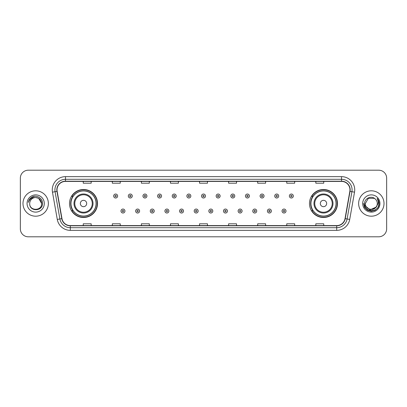 <?xml version="1.0" encoding="UTF-8"?>
<svg xmlns="http://www.w3.org/2000/svg" width="407" height="407" viewBox="0 0 407 407"><rect width="100%" height="100%" fill="white"/><g stroke="black" fill="none" stroke-linecap="round" stroke-linejoin="round"><path stroke-width="0.61" d="M309.478 203.5A14.006 14.006 0 0 0 323.484 217.506A14.006 14.006 0 0 0 337.495 203.5A14.006 14.006 0 0 0 323.484 189.494A14.006 14.006 0 0 0 309.478 203.5M69.505 203.5A14.006 14.006 0 0 0 83.516 217.506A14.006 14.006 0 0 0 97.522 203.5A14.006 14.006 0 0 0 83.516 189.494A14.006 14.006 0 0 0 69.505 203.5M72.868 210.638A12.815 12.815 0 0 1 72.868 196.362M312.835 210.638A12.815 12.815 0 0 1 312.835 196.362M20.35 178.129L20.35 228.871A7.926 7.926 0 0 0 28.276 236.798L378.724 236.798A7.926 7.926 0 0 0 386.65 228.871L386.65 178.129A7.926 7.926 0 0 0 378.724 170.202L28.276 170.202A7.926 7.926 0 0 0 20.35 178.129L20.35 228.871M22.99 203.5A12.688 12.688 0 0 0 35.679 216.188A12.688 12.688 0 0 0 48.362 203.5A12.688 12.688 0 0 0 35.679 190.812A12.688 12.688 0 0 0 22.99 203.5A12.688 12.688 0 0 0 35.679 216.188A12.688 12.688 0 0 0 48.362 203.5A12.688 12.688 0 0 0 35.679 190.812A12.688 12.688 0 0 0 22.99 203.5M358.638 203.5A12.688 12.688 0 0 0 371.321 216.188A12.688 12.688 0 0 0 384.01 203.5A12.688 12.688 0 0 0 371.321 190.812A12.688 12.688 0 0 0 358.638 203.5A12.688 12.688 0 0 0 371.321 216.188A12.688 12.688 0 0 0 384.01 203.5A12.688 12.688 0 0 0 371.321 190.812A12.688 12.688 0 0 0 358.638 203.5M57.031 189.86A8.455 8.455 0 0 1 65.491 181.405L341.509 181.405A8.455 8.455 0 0 1 349.837 191.331L345.029 218.605A8.455 8.455 0 0 1 336.701 225.595L70.299 225.595A8.455 8.455 0 0 1 61.971 218.605L57.163 191.331A8.455 8.455 0 0 1 57.031 189.86M56.822 189.86A8.669 8.669 0 0 0 56.955 191.366L61.762 218.64A8.669 8.669 0 0 0 70.299 225.804L336.701 225.804A8.669 8.669 0 0 0 345.238 218.64L350.045 191.366A8.669 8.669 0 0 0 341.509 181.196L65.491 181.196A8.669 8.669 0 0 0 56.822 189.86M52.478 192.16A13.212 13.212 0 0 1 65.491 176.648L341.509 176.648A13.212 13.212 0 0 1 354.522 192.16L349.715 219.434A13.212 13.212 0 0 1 336.701 230.352L70.299 230.352A13.212 13.212 0 0 1 57.285 219.434L52.478 192.16L55.077 191.697A10.572 10.572 0 0 1 65.491 179.294L341.509 179.294A10.572 10.572 0 0 1 351.923 191.697L347.11 218.971A10.572 10.572 0 0 1 336.701 227.706L70.299 227.706A10.572 10.572 0 0 1 59.89 218.971L55.077 191.697A10.572 10.572 0 0 1 54.92 189.86M378.724 170.202L28.276 170.202M28.276 236.798L378.724 236.798M386.65 228.871L386.65 178.129M345.238 218.64L347.11 218.971L351.923 191.697L354.522 192.16M199.537 181.405L199.537 183.196L207.463 183.196L207.463 181.405M170.462 181.405L170.462 183.196L178.393 183.196L178.393 181.405M141.392 181.405L141.392 183.196L149.323 183.196L149.323 181.405M112.322 181.405L112.322 183.196L120.248 183.196L120.248 181.405M83.252 181.405L83.252 183.196L91.178 183.196L91.178 181.405M228.607 181.405L228.607 183.196L236.538 183.196L236.538 181.405M257.677 181.405L257.677 183.196L265.608 183.196L265.608 181.405M286.752 181.405L286.752 183.196L294.678 183.196L294.678 181.405M315.822 181.405L315.822 183.196L323.748 183.196L323.748 181.405M207.463 225.595L207.463 223.804L199.537 223.804L199.537 225.595M178.393 225.595L178.393 223.804L170.462 223.804L170.462 225.595M149.323 225.595L149.323 223.804L141.392 223.804L141.392 225.595M120.248 225.595L120.248 223.804L112.322 223.804L112.322 225.595M91.178 225.595L91.178 223.804L83.252 223.804L83.252 225.595M236.538 225.595L236.538 223.804L228.607 223.804L228.607 225.595M265.608 225.595L265.608 223.804L257.677 223.804L257.677 225.595M294.678 225.595L294.678 223.804L286.752 223.804L286.752 225.595M323.748 225.595L323.748 223.804L315.822 223.804L315.822 225.595M41.651 203.5C42.018 211.208 29.34 211.208 29.706 203.5C29.146 211.849 42.76 211.655 42.491 203.5C42.954 197.787 35.531 194.083 31.136 197.649C29.584 198.896 28.653 200.493 28.348 202.452C29.579 198.947 32.021 197.309 35.679 197.527L38.665 198.326L41.651 203.5C42.018 211.208 29.34 211.208 29.706 203.5C29.34 211.208 42.018 211.208 41.651 203.5C42.018 211.208 29.34 211.208 29.706 203.5C29.34 211.208 42.018 211.208 41.651 203.5L38.665 198.326L35.679 197.527L38.665 198.326L41.651 203.5C41.3 199.873 39.306 197.878 35.679 197.527A5.973 5.973 0 0 0 29.706 203.5M27.06 203.5A8.618 8.618 0 0 0 35.679 212.118A8.618 8.618 0 0 0 44.297 203.5A8.618 8.618 0 0 0 35.679 194.882A8.618 8.618 0 0 0 27.06 203.5M31.136 197.654L34.737 196.154M86.686 203.5A3.17 3.17 0 0 0 83.516 200.33A3.17 3.17 0 0 0 80.342 203.5A3.17 3.17 0 0 0 83.516 206.67A3.17 3.17 0 0 0 86.686 203.5M93.03 203.5A9.514 9.514 0 0 0 83.516 193.986A9.514 9.514 0 0 0 73.998 203.5A9.514 9.514 0 0 0 83.516 213.014A9.514 9.514 0 0 0 93.03 203.5A9.514 9.514 0 0 1 83.516 213.014A9.514 9.514 0 0 1 73.998 203.5M96.067 203.5A12.556 12.556 0 0 0 83.516 190.944A12.556 12.556 0 0 0 70.96 203.5A12.556 12.556 0 0 0 83.516 216.056A12.556 12.556 0 0 0 96.067 203.5M97.258 203.5A13.741 13.741 0 0 1 71.769 210.638L73.041 210.638A12.673 12.673 0 0 0 96.184 203.531A12.673 12.673 0 0 0 73.041 196.362L71.769 196.362A13.741 13.741 0 0 1 97.258 203.5M326.658 203.5A3.17 3.17 0 0 0 323.484 200.33A3.17 3.17 0 0 0 320.314 203.5A3.17 3.17 0 0 0 323.484 206.67A3.17 3.17 0 0 0 326.658 203.5M333.002 203.5A9.514 9.514 0 0 0 323.484 193.986A9.514 9.514 0 0 0 313.97 203.5A9.514 9.514 0 0 0 323.484 213.014A9.514 9.514 0 0 0 333.002 203.5A9.514 9.514 0 0 1 323.484 213.014A9.514 9.514 0 0 1 313.97 203.5M336.04 203.5A12.556 12.556 0 0 0 323.484 190.944A12.556 12.556 0 0 0 310.933 203.5A12.556 12.556 0 0 0 323.484 216.056A12.556 12.556 0 0 0 336.04 203.5M337.23 203.5A13.741 13.741 0 0 1 311.742 210.638L313.014 210.638A12.673 12.673 0 0 0 336.157 203.531A12.673 12.673 0 0 0 313.014 196.362L311.742 196.362A13.741 13.741 0 0 1 337.23 203.5M377.294 203.5C377.66 211.208 364.982 211.208 365.349 203.5L368.335 198.326L374.308 198.326L375.234 198.987C371.571 195.141 364.509 198.311 364.575 203.5C363.904 212.724 378.856 212.963 379.1 203.948L379.11 203.5C379.09 201.541 378.439 199.822 377.157 198.336C378.134 199.939 378.474 201.658 378.184 203.5L375.9 207.336A5.973 5.973 0 0 0 377.294 203.5C377.66 211.208 364.982 211.208 365.349 203.5C364.982 211.208 377.66 211.208 377.294 203.5A5.973 5.973 0 0 0 375.234 198.987M375.9 207.336C372.731 211.625 365.038 208.883 365.349 203.5M376.282 207.021L370.049 209.844L364.764 205.438M362.703 203.5A8.618 8.618 0 0 0 371.321 212.118A8.618 8.618 0 0 0 379.94 203.5A8.618 8.618 0 0 0 371.321 194.882A8.618 8.618 0 0 0 362.703 203.5M377.157 198.336L379.11 203.729L378.744 201.139L379.11 203.729L378.744 201.139L379.11 203.729L377.213 198.402L379.11 203.724L377.213 198.402L379.11 203.5L378.067 207.397L375.218 210.246L371.321 211.289L367.424 210.246L364.575 207.397L363.532 203.5M377.213 198.402L379.11 203.729M117.633 196.021A1.984 1.984 0 0 1 115.649 198A1.984 1.984 0 0 1 113.67 196.021A1.984 1.984 0 0 1 115.649 194.037A1.984 1.984 0 0 1 117.633 196.021A1.984 1.984 0 0 0 115.649 194.037A1.984 1.984 0 0 0 113.67 196.021M132.275 196.021A1.984 1.984 0 0 1 130.291 198A1.984 1.984 0 0 1 128.312 196.021A1.984 1.984 0 0 1 130.291 194.037A1.984 1.984 0 0 1 132.275 196.021A1.984 1.984 0 0 0 130.291 194.037A1.984 1.984 0 0 0 128.312 196.021M146.917 196.021A1.984 1.984 0 0 1 144.933 198A1.984 1.984 0 0 1 142.954 196.021A1.984 1.984 0 0 1 144.933 194.037A1.984 1.984 0 0 1 146.917 196.021A1.984 1.984 0 0 0 144.933 194.037A1.984 1.984 0 0 0 142.954 196.021M161.559 196.021A1.984 1.984 0 0 1 159.575 198A1.984 1.984 0 0 1 157.595 196.021A1.984 1.984 0 0 1 159.575 194.037A1.984 1.984 0 0 1 161.559 196.021A1.984 1.984 0 0 0 159.575 194.037A1.984 1.984 0 0 0 157.595 196.021M176.2 196.021A1.984 1.984 0 0 1 174.216 198A1.984 1.984 0 0 1 172.237 196.021A1.984 1.984 0 0 1 174.216 194.037A1.984 1.984 0 0 1 176.2 196.021A1.984 1.984 0 0 0 174.216 194.037A1.984 1.984 0 0 0 172.237 196.021M190.842 196.021A1.984 1.984 0 0 1 188.858 198A1.984 1.984 0 0 1 186.874 196.021A1.984 1.984 0 0 1 188.858 194.037A1.984 1.984 0 0 1 190.842 196.021A1.984 1.984 0 0 0 188.858 194.037A1.984 1.984 0 0 0 186.874 196.021M205.484 196.021A1.984 1.984 0 0 1 203.5 198A1.984 1.984 0 0 1 201.516 196.021A1.984 1.984 0 0 1 203.5 194.037A1.984 1.984 0 0 1 205.484 196.021A1.984 1.984 0 0 0 203.5 194.037A1.984 1.984 0 0 0 201.516 196.021M220.126 196.021A1.984 1.984 0 0 1 218.142 198A1.984 1.984 0 0 1 216.158 196.021A1.984 1.984 0 0 1 218.142 194.037A1.984 1.984 0 0 1 220.126 196.021A1.984 1.984 0 0 0 218.142 194.037A1.984 1.984 0 0 0 216.158 196.021M234.763 196.021A1.984 1.984 0 0 1 232.784 198A1.984 1.984 0 0 1 230.8 196.021A1.984 1.984 0 0 1 232.784 194.037A1.984 1.984 0 0 1 234.763 196.021A1.984 1.984 0 0 0 232.784 194.037A1.984 1.984 0 0 0 230.8 196.021M249.405 196.021A1.984 1.984 0 0 1 247.425 198A1.984 1.984 0 0 1 245.441 196.021A1.984 1.984 0 0 1 247.425 194.037A1.984 1.984 0 0 1 249.405 196.021A1.984 1.984 0 0 0 247.425 194.037A1.984 1.984 0 0 0 245.441 196.021M264.046 196.021A1.984 1.984 0 0 1 262.067 198A1.984 1.984 0 0 1 260.083 196.021A1.984 1.984 0 0 1 262.067 194.037A1.984 1.984 0 0 1 264.046 196.021A1.984 1.984 0 0 0 262.067 194.037A1.984 1.984 0 0 0 260.083 196.021M278.688 196.021A1.984 1.984 0 0 1 276.709 198A1.984 1.984 0 0 1 274.725 196.021A1.984 1.984 0 0 1 276.709 194.037A1.984 1.984 0 0 1 278.688 196.021A1.984 1.984 0 0 0 276.709 194.037A1.984 1.984 0 0 0 274.725 196.021M293.33 196.021A1.984 1.984 0 0 1 291.351 198A1.984 1.984 0 0 1 289.367 196.021A1.984 1.984 0 0 1 291.351 194.037A1.984 1.984 0 0 1 293.33 196.021A1.984 1.984 0 0 0 291.351 194.037A1.984 1.984 0 0 0 289.367 196.021M120.991 211.035A1.984 1.984 0 0 1 122.97 209.05A1.984 1.984 0 0 1 124.954 211.035A1.984 1.984 0 0 1 122.97 213.014A1.984 1.984 0 0 1 120.991 211.035A1.984 1.984 0 0 0 122.97 213.014A1.984 1.984 0 0 0 124.954 211.035M135.633 211.035A1.984 1.984 0 0 1 137.612 209.05A1.984 1.984 0 0 1 139.596 211.035A1.984 1.984 0 0 1 137.612 213.014A1.984 1.984 0 0 1 135.633 211.035A1.984 1.984 0 0 0 137.612 213.014A1.984 1.984 0 0 0 139.596 211.035M150.275 211.035A1.984 1.984 0 0 1 152.254 209.05A1.984 1.984 0 0 1 154.238 211.035A1.984 1.984 0 0 1 152.254 213.014A1.984 1.984 0 0 1 150.275 211.035A1.984 1.984 0 0 0 152.254 213.014A1.984 1.984 0 0 0 154.238 211.035M164.916 211.035A1.984 1.984 0 0 1 166.895 209.05A1.984 1.984 0 0 1 168.88 211.035A1.984 1.984 0 0 1 166.895 213.014A1.984 1.984 0 0 1 164.916 211.035A1.984 1.984 0 0 0 166.895 213.014A1.984 1.984 0 0 0 168.88 211.035M179.558 211.035A1.984 1.984 0 0 1 181.537 209.05A1.984 1.984 0 0 1 183.521 211.035A1.984 1.984 0 0 1 181.537 213.014A1.984 1.984 0 0 1 179.558 211.035A1.984 1.984 0 0 0 181.537 213.014A1.984 1.984 0 0 0 183.521 211.035M194.195 211.035A1.984 1.984 0 0 1 196.179 209.05A1.984 1.984 0 0 1 198.163 211.035A1.984 1.984 0 0 1 196.179 213.014A1.984 1.984 0 0 1 194.195 211.035A1.984 1.984 0 0 0 196.179 213.014A1.984 1.984 0 0 0 198.163 211.035M208.837 211.035A1.984 1.984 0 0 1 210.821 209.05A1.984 1.984 0 0 1 212.805 211.035A1.984 1.984 0 0 1 210.821 213.014A1.984 1.984 0 0 1 208.837 211.035A1.984 1.984 0 0 0 210.821 213.014A1.984 1.984 0 0 0 212.805 211.035M223.479 211.035A1.984 1.984 0 0 1 225.463 209.05A1.984 1.984 0 0 1 227.442 211.035A1.984 1.984 0 0 1 225.463 213.014A1.984 1.984 0 0 1 223.479 211.035A1.984 1.984 0 0 0 225.463 213.014A1.984 1.984 0 0 0 227.442 211.035M238.12 211.035A1.984 1.984 0 0 1 240.105 209.05A1.984 1.984 0 0 1 242.084 211.035A1.984 1.984 0 0 1 240.105 213.014A1.984 1.984 0 0 1 238.12 211.035A1.984 1.984 0 0 0 240.105 213.014A1.984 1.984 0 0 0 242.084 211.035M252.762 211.035A1.984 1.984 0 0 1 254.746 209.05A1.984 1.984 0 0 1 256.725 211.035A1.984 1.984 0 0 1 254.746 213.014A1.984 1.984 0 0 1 252.762 211.035A1.984 1.984 0 0 0 254.746 213.014A1.984 1.984 0 0 0 256.725 211.035M267.404 211.035A1.984 1.984 0 0 1 269.388 209.05A1.984 1.984 0 0 1 271.367 211.035A1.984 1.984 0 0 1 269.388 213.014A1.984 1.984 0 0 1 267.404 211.035A1.984 1.984 0 0 0 269.388 213.014A1.984 1.984 0 0 0 271.367 211.035M282.046 211.035A1.984 1.984 0 0 1 284.03 209.05A1.984 1.984 0 0 1 286.009 211.035A1.984 1.984 0 0 1 284.03 213.014A1.984 1.984 0 0 1 282.046 211.035A1.984 1.984 0 0 0 284.03 213.014A1.984 1.984 0 0 0 286.009 211.035M341.509 176.648L341.509 181.196M55.077 191.697L56.955 191.366M70.299 230.352L70.299 225.804M336.701 225.804L336.701 230.352M57.285 219.434L61.762 218.64M350.045 191.366L351.923 191.697M65.491 176.648L65.491 181.196M347.11 218.971L349.715 219.434M92.257 203.5A8.74 8.74 0 0 0 83.516 194.76A8.74 8.74 0 0 0 74.776 203.5A8.74 8.74 0 0 0 83.516 212.24A8.74 8.74 0 0 0 92.257 203.5M332.224 203.5A8.74 8.74 0 0 0 323.484 194.76A8.74 8.74 0 0 0 314.743 203.5A8.74 8.74 0 0 0 323.484 212.24A8.74 8.74 0 0 0 332.224 203.5M114.993 196.021A0.661 0.661 0 0 0 115.649 196.683A0.661 0.661 0 0 0 116.31 196.021A0.661 0.661 0 0 0 115.649 195.36A0.661 0.661 0 0 0 114.993 196.021M129.635 196.021A0.661 0.661 0 0 0 130.291 196.683A0.661 0.661 0 0 0 130.952 196.021A0.661 0.661 0 0 0 130.291 195.36A0.661 0.661 0 0 0 129.635 196.021M144.271 196.021A0.661 0.661 0 0 0 144.933 196.683A0.661 0.661 0 0 0 145.594 196.021A0.661 0.661 0 0 0 144.933 195.36A0.661 0.661 0 0 0 144.271 196.021M158.913 196.021A0.661 0.661 0 0 0 159.575 196.683A0.661 0.661 0 0 0 160.236 196.021A0.661 0.661 0 0 0 159.575 195.36A0.661 0.661 0 0 0 158.913 196.021M173.555 196.021A0.661 0.661 0 0 0 174.216 196.683A0.661 0.661 0 0 0 174.878 196.021A0.661 0.661 0 0 0 174.216 195.36A0.661 0.661 0 0 0 173.555 196.021M188.197 196.021A0.661 0.661 0 0 0 188.858 196.683A0.661 0.661 0 0 0 189.52 196.021A0.661 0.661 0 0 0 188.858 195.36A0.661 0.661 0 0 0 188.197 196.021M202.839 196.021A0.661 0.661 0 0 0 203.5 196.683A0.661 0.661 0 0 0 204.161 196.021A0.661 0.661 0 0 0 203.5 195.36A0.661 0.661 0 0 0 202.839 196.021M217.48 196.021A0.661 0.661 0 0 0 218.142 196.683A0.661 0.661 0 0 0 218.803 196.021A0.661 0.661 0 0 0 218.142 195.36A0.661 0.661 0 0 0 217.48 196.021M232.122 196.021A0.661 0.661 0 0 0 232.784 196.683A0.661 0.661 0 0 0 233.445 196.021A0.661 0.661 0 0 0 232.784 195.36A0.661 0.661 0 0 0 232.122 196.021M246.764 196.021A0.661 0.661 0 0 0 247.425 196.683A0.661 0.661 0 0 0 248.087 196.021A0.661 0.661 0 0 0 247.425 195.36A0.661 0.661 0 0 0 246.764 196.021M261.406 196.021A0.661 0.661 0 0 0 262.067 196.683A0.661 0.661 0 0 0 262.729 196.021A0.661 0.661 0 0 0 262.067 195.36A0.661 0.661 0 0 0 261.406 196.021M276.048 196.021A0.661 0.661 0 0 0 276.709 196.683A0.661 0.661 0 0 0 277.365 196.021A0.661 0.661 0 0 0 276.709 195.36A0.661 0.661 0 0 0 276.048 196.021M290.69 196.021A0.661 0.661 0 0 0 291.351 196.683A0.661 0.661 0 0 0 292.007 196.021A0.661 0.661 0 0 0 291.351 195.36A0.661 0.661 0 0 0 290.69 196.021M123.631 211.035A0.661 0.661 0 0 0 122.97 210.373A0.661 0.661 0 0 0 122.314 211.035A0.661 0.661 0 0 0 122.97 211.691A0.661 0.661 0 0 0 123.631 211.035M138.273 211.035A0.661 0.661 0 0 0 137.612 210.373A0.661 0.661 0 0 0 136.95 211.035A0.661 0.661 0 0 0 137.612 211.691A0.661 0.661 0 0 0 138.273 211.035M152.915 211.035A0.661 0.661 0 0 0 152.254 210.373A0.661 0.661 0 0 0 151.592 211.035A0.661 0.661 0 0 0 152.254 211.691A0.661 0.661 0 0 0 152.915 211.035M167.557 211.035A0.661 0.661 0 0 0 166.895 210.373A0.661 0.661 0 0 0 166.234 211.035A0.661 0.661 0 0 0 166.895 211.691A0.661 0.661 0 0 0 167.557 211.035M182.199 211.035A0.661 0.661 0 0 0 181.537 210.373A0.661 0.661 0 0 0 180.876 211.035A0.661 0.661 0 0 0 181.537 211.691A0.661 0.661 0 0 0 182.199 211.035M196.84 211.035A0.661 0.661 0 0 0 196.179 210.373A0.661 0.661 0 0 0 195.518 211.035A0.661 0.661 0 0 0 196.179 211.691A0.661 0.661 0 0 0 196.84 211.035M211.482 211.035A0.661 0.661 0 0 0 210.821 210.373A0.661 0.661 0 0 0 210.16 211.035A0.661 0.661 0 0 0 210.821 211.691A0.661 0.661 0 0 0 211.482 211.035M226.124 211.035A0.661 0.661 0 0 0 225.463 210.373A0.661 0.661 0 0 0 224.801 211.035A0.661 0.661 0 0 0 225.463 211.691A0.661 0.661 0 0 0 226.124 211.035M240.766 211.035A0.661 0.661 0 0 0 240.105 210.373A0.661 0.661 0 0 0 239.443 211.035A0.661 0.661 0 0 0 240.105 211.691A0.661 0.661 0 0 0 240.766 211.035M255.408 211.035A0.661 0.661 0 0 0 254.746 210.373A0.661 0.661 0 0 0 254.085 211.035A0.661 0.661 0 0 0 254.746 211.691A0.661 0.661 0 0 0 255.408 211.035M270.05 211.035A0.661 0.661 0 0 0 269.388 210.373A0.661 0.661 0 0 0 268.727 211.035A0.661 0.661 0 0 0 269.388 211.691A0.661 0.661 0 0 0 270.05 211.035M284.686 211.035A0.661 0.661 0 0 0 284.03 210.373A0.661 0.661 0 0 0 283.369 211.035A0.661 0.661 0 0 0 284.03 211.691A0.661 0.661 0 0 0 284.686 211.035"/></g></svg>
